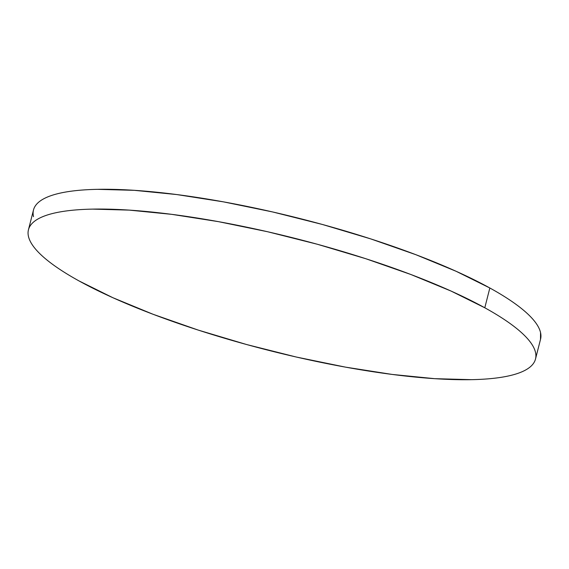 <?xml version="1.0" encoding="UTF-8"?>
<svg xmlns="http://www.w3.org/2000/svg" width="569" height="569" viewBox="0 0 569 569"><rect width="100%" height="100%" fill="white"/><g stroke="black" fill="none" stroke-linecap="round" stroke-linejoin="round"><path stroke-width="0.85" d="M535.507 359.018L540.55 339.231A261.633 57.519 -165.7 0 0 489.838 287.992A261.633 57.519 -165.7 0 0 213.233 200.053A261.633 57.519 -165.7 0 0 33.493 209.982L28.45 229.769A261.633 57.519 14.3 0 1 208.19 219.84A261.633 57.519 14.3 0 1 484.795 307.779L489.838 287.992L484.795 307.779A261.633 57.519 14.3 0 1 535.507 359.018A261.633 57.519 14.3 0 1 355.767 368.947A261.633 57.519 14.3 0 1 79.162 281.008A261.633 57.519 14.3 0 1 28.45 229.769M79.162 281.008L112.868 297.708L153.075 314.28L198.232 330.091L246.605 344.529L296.342 357.04L345.525 367.14L392.269 374.445L434.766 378.677L471.402 379.665C482.505 379.452 492.285 378.691 500.748 377.382C509.212 376.073 516.197 374.253 521.695 371.906C527.193 369.566 531.105 366.749 533.43 363.456C535.749 360.163 536.439 356.457 535.5 352.346C534.554 348.235 531.994 343.79 527.826 339.01C523.651 334.238 517.946 329.216 510.706 323.96C503.458 318.704 494.824 313.313 484.795 307.779L451.089 291.079L410.882 274.507L365.725 258.696L317.353 244.257L267.615 231.747L218.432 221.647L171.689 214.342L129.191 210.11L92.555 209.115C81.452 209.335 71.666 210.096 63.202 211.405C54.738 212.706 47.76 214.534 42.262 216.881C36.765 219.221 32.853 222.038 30.527 225.331C28.208 228.624 27.518 232.33 28.457 236.441C29.403 240.552 31.956 244.997 36.132 249.777C40.307 254.549 46.011 259.571 53.251 264.827C60.492 270.083 69.134 275.474 79.162 281.008M540.486 339.487L540.543 332.559C539.597 328.448 537.044 324.003 532.869 319.223C528.693 314.451 522.989 309.429 515.749 304.173C508.508 298.917 499.866 293.526 489.838 287.992L456.132 271.292L415.925 254.72L370.768 238.909L322.395 224.471L272.658 211.96L223.475 201.86L176.731 194.555L134.234 190.323L97.598 189.335C86.495 189.548 76.715 190.309 68.252 191.618C59.788 192.927 52.803 194.747 47.305 197.094C41.807 199.434 37.895 202.251 35.57 205.544C33.251 208.837 32.561 212.543 33.5 216.654"/></g></svg>
